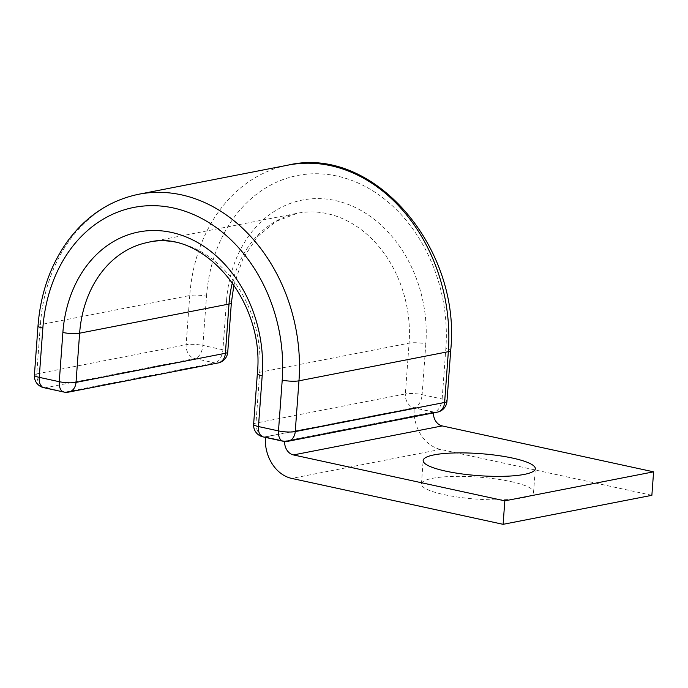 <?xml version="1.0" encoding="UTF-8"?>
<svg xmlns="http://www.w3.org/2000/svg" width="688" height="688" viewBox="0 0 688 688"><rect width="100%" height="100%" fill="white"/><g stroke="black" fill="none" stroke-linecap="round" stroke-linejoin="round"><path stroke-width="0.52" stroke-dasharray="3.44 2.58" d="M510.952 481.583A56.227 11.034 -175.8 0 1 533.587 492.23A56.227 11.034 -175.8 0 1 502.343 499.78A56.227 11.034 -175.8 0 1 444.07 494.629A56.227 11.034 -175.8 0 1 421.434 483.991A56.227 11.034 -175.8 0 1 452.678 476.431A56.227 11.034 -175.8 0 1 510.952 481.583M433.406 412.92A12.006 9.555 79 0 1 433.44 412.086L284.66 441.103L265.439 436.932A36.017 28.655 79 0 0 265.405 437.405M651.871 495.308L440.466 449.402A36.017 28.655 79 0 1 414.21 407.915L265.439 436.932M433.44 412.086L414.21 407.915M440.466 449.402L291.686 478.418M231.357 302.84A12.006 2.356 -175.8 0 0 226.524 300.57A124.468 99.012 79 0 1 335.125 200.5A124.468 99.012 79 0 1 425.838 343.854A12.006 2.356 4.2 0 0 409.085 343.157L259.72 372.294L255.988 423.068A12.006 2.356 4.2 0 0 253.623 424.281M232.406 282.57A112.462 89.457 79 0 1 297.517 213.228L148.144 242.357A112.462 89.457 79 0 1 259.72 372.294A12.006 2.356 4.2 0 0 257.355 373.498M233.946 284.789L243.105 258.198L257.613 236.552L276.215 221.295L297.517 213.228A112.462 89.457 79 0 1 409.085 343.157L405.361 393.94L255.988 423.068A12.006 9.555 -101 0 0 264.742 436.897L414.107 407.769L434.137 412.121L284.763 441.249L264.742 436.897A12.006 6.88 -77.7 0 1 263.057 436.889M425.838 343.854L422.114 394.637A12.006 2.356 4.2 0 0 405.361 393.94A12.006 9.555 -101 0 0 414.107 407.769A12.006 6.88 -77.7 0 0 422.114 394.637L442.143 398.988A12.006 6.88 -77.7 0 1 434.137 412.121A12.006 9.555 -101 0 0 437.293 412.164M446.976 401.259A12.006 2.356 4.2 0 0 442.143 398.988L445.867 348.205A12.006 2.356 4.2 0 1 450.7 350.476M38.012 325.863A12.006 2.356 -175.8 0 1 40.377 324.659L189.742 295.53A161.482 128.458 79 0 1 288.134 165.103M227.745 352.058A12.006 2.356 4.2 0 0 222.912 349.788L202.883 345.436A12.006 6.88 102.3 0 1 194.885 358.568L214.914 362.92L65.541 392.048L45.511 387.705L194.885 358.568A12.006 9.555 -101 0 1 186.13 344.74L189.742 295.53A12.006 2.356 -175.8 0 1 206.503 296.227L202.883 345.436A12.006 2.356 4.2 0 0 186.13 344.74L36.765 373.876L40.377 324.659A161.482 128.458 79 0 1 138.761 194.24M206.503 296.227A149.477 118.904 79 0 1 336.922 176.033A149.477 118.904 79 0 1 445.867 348.205M43.826 387.697A12.006 6.88 102.3 0 0 45.511 387.705A12.006 9.555 -101 0 1 36.765 373.876A12.006 2.356 4.2 0 0 34.4 375.08M226.524 300.57L222.912 349.788A12.006 6.88 102.3 0 1 214.914 362.92A12.006 9.555 -101 0 0 218.07 362.963M283.078 441.24A12.006 6.88 -77.7 0 0 284.763 441.249A12.006 9.555 -101 0 0 287.928 441.292M63.855 392.04A12.006 6.88 102.3 0 0 65.541 392.048A12.006 9.555 -101 0 0 68.697 392.091M533.587 492.23L535.316 468.743M421.434 483.991L423.154 460.504"/><path stroke-width="1.03" d="M445.79 471.151A56.227 11.034 4.2 0 0 504.072 476.302A56.227 11.034 4.2 0 0 535.316 468.743A56.227 11.034 4.2 0 0 512.68 458.105A56.227 11.034 4.2 0 0 454.398 452.953A56.227 11.034 4.2 0 0 423.154 460.504A56.227 11.034 4.2 0 0 445.79 471.151M653.6 471.83L504.829 500.847L503.1 524.325L651.871 495.308L653.6 471.83L442.186 425.924A12.006 9.555 79 0 1 433.406 412.92M504.829 500.847L293.415 454.931A12.006 9.555 79 0 1 284.643 441.472M503.1 524.325L291.686 478.418A36.017 28.655 79 0 1 265.405 437.405M442.186 425.924L293.415 454.931M138.761 194.24L288.134 165.103A161.482 128.458 79 0 1 448.344 351.688L298.97 380.817A161.482 128.458 79 0 0 138.761 194.24C109.667 200.294 85.708 216.273 66.891 242.176C50.129 265.998 40.506 293.896 38.012 325.863A12.006 2.356 -175.8 0 0 42.845 328.142A149.477 118.904 79 0 1 173.264 207.948A149.477 118.904 79 0 1 282.218 380.12A12.006 2.356 4.2 0 0 298.97 380.817L295.238 431.6L444.611 402.463A12.006 2.356 4.2 0 0 446.976 401.259L450.7 350.476A12.006 2.356 4.2 0 1 448.344 351.688L444.611 402.463A12.006 9.555 -101 0 1 437.293 412.164A12.006 12.006 0 0 0 446.976 401.259M282.218 380.12L278.485 430.903A12.006 2.356 4.2 0 0 295.238 431.6A12.006 9.555 -101 0 1 287.928 441.292L437.293 412.164M233.946 284.789L231.357 302.84A12.006 2.356 -175.8 0 1 229.001 304.053L79.627 333.181A112.462 89.457 79 0 1 148.144 242.357C201.713 227.995 265.215 299.805 257.355 373.498L253.623 424.281A12.006 2.356 4.2 0 0 258.456 426.551L278.485 430.903A12.006 6.88 -77.7 0 0 283.078 441.24A12.006 12.006 0 0 0 287.928 441.292M257.355 373.498A12.006 2.356 4.2 0 0 262.188 375.768L258.456 426.551A12.006 6.88 -77.7 0 0 263.057 436.889L283.078 441.24M38.012 325.863L34.4 375.08A12.006 2.356 4.2 0 0 39.233 377.351L59.263 381.702A12.006 2.356 4.2 0 0 76.015 382.399L79.627 333.181A12.006 2.356 -175.8 0 1 62.875 332.485A124.468 99.012 79 0 1 171.467 232.415A124.468 99.012 79 0 1 262.188 375.768M62.875 332.485L59.263 381.702A12.006 6.88 102.3 0 0 63.855 392.04A12.006 12.006 0 0 0 68.697 392.091A12.006 9.555 -101 0 0 76.015 382.399L225.389 353.271L229.001 304.053A112.462 89.457 79 0 1 232.406 282.57M42.845 328.142L39.233 377.351A12.006 6.88 102.3 0 0 43.826 387.697L63.855 392.04M68.697 392.091L218.07 362.963A12.006 9.555 -101 0 0 225.389 353.271A12.006 2.356 4.2 0 0 227.745 352.058L231.357 302.84M288.134 165.103C373.507 144.841 461.545 247.981 450.7 350.476M253.623 424.281A12.006 12.006 0 0 0 263.057 436.889M218.07 362.963A12.006 12.006 0 0 0 227.745 352.058M34.4 375.08A12.006 12.006 0 0 0 43.826 387.697"/></g></svg>
